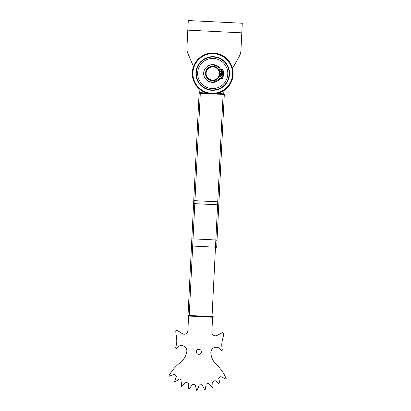 <?xml version="1.0" encoding="UTF-8"?>
<svg xmlns="http://www.w3.org/2000/svg" width="411" height="411" viewBox="0 0 411 411"><rect width="100%" height="100%" fill="white"/><g stroke="black" fill="none" stroke-linecap="round" stroke-linejoin="round"><path stroke-width="0.62" d="M223.733 93.836A0.601 0.601 0 0 1 224.303 94.468A0.601 0.601 0 0 0 223.733 93.836A0.601 0.601 0 0 1 224.303 94.468L216.684 247.258L192.682 246.061L189.219 315.478L212.025 316.619L217.599 204.786L194.799 203.65L192.682 246.061L191.48 246.004L188.022 315.422L199.099 93.21A0.601 0.601 0 0 1 199.731 92.645M193.427 206.985L191.67 242.182M216.684 247.258L216.874 243.44M210.134 93.765L200.301 93.271L200.332 92.67L206.584 92.984M216.88 93.497L223.132 93.811L223.101 94.407L213.263 93.919M212.595 317.246A0.601 0.601 0 0 0 213.222 316.675L212.025 316.619L211.994 317.215L189.194 316.08L189.219 315.478L188.022 315.422A0.601 0.601 0 0 0 188.592 316.049A0.601 0.601 0 0 1 188.022 315.453M196.314 351.801A2.523 2.523 0 0 0 198.837 354.323A2.523 2.523 0 0 0 201.364 351.801A2.523 2.523 0 0 0 198.837 349.278A2.523 2.523 0 0 0 196.314 351.801A2.523 2.523 0 0 1 198.837 349.278A2.523 2.523 0 0 1 201.364 351.801A2.523 2.523 0 0 1 198.837 354.323A2.523 2.523 0 0 1 196.314 351.801M188.623 315.453L187.858 330.804A3.607 3.607 0 0 1 182.299 333.65L177.619 330.629A1.202 1.202 0 0 0 175.774 331.785L176.643 338.71A18.022 18.022 0 0 1 176.078 345.949A10.814 10.814 0 0 0 175.723 347.721A0.601 0.601 0 0 0 176.833 348.102A5.405 5.405 0 0 1 186.748 351.955A18.022 18.022 0 0 1 180.049 362.831A42.056 42.056 0 0 0 171.623 371.523A0.843 0.843 0 0 1 171.433 371.714L168.746 376.116A38.691 38.691 0 0 0 168.921 376.332L173.781 374.596A0.843 0.843 0 0 1 174.958 374.637A33.044 33.044 0 0 0 176.129 375.798A0.843 0.843 0 0 1 176.175 376.974L174.459 381.845A38.691 38.691 0 0 0 174.675 382.019L179.068 379.307A0.843 0.843 0 0 1 180.224 379.101A33.044 33.044 0 0 0 181.611 380A0.843 0.843 0 0 1 181.903 381.136L181.241 386.258A38.691 38.691 0 0 0 181.487 386.381L185.217 382.816A0.843 0.843 0 0 1 186.306 382.374A33.044 33.044 0 0 0 187.853 382.965A0.843 0.843 0 0 1 188.372 384.018L188.788 389.16A38.691 38.691 0 0 0 189.055 389.232L191.963 384.968A0.843 0.843 0 0 1 192.939 384.311A33.044 33.044 0 0 0 194.573 384.568A0.843 0.843 0 0 1 195.297 385.487L196.777 390.435A38.691 38.691 0 0 0 197.049 390.45L199.011 385.672A0.843 0.843 0 0 1 199.828 384.83A33.044 33.044 0 0 0 201.477 384.737A0.843 0.843 0 0 1 202.382 385.487L204.853 390.024A38.691 38.691 0 0 0 205.125 389.977L206.05 384.896A0.843 0.843 0 0 1 206.671 383.9A33.044 33.044 0 0 0 208.269 383.468A0.843 0.843 0 0 1 209.307 384.018L212.667 387.938A38.691 38.691 0 0 0 212.924 387.835L212.775 382.677A0.843 0.843 0 0 1 213.175 381.572A33.044 33.044 0 0 0 214.645 380.817A0.843 0.843 0 0 1 215.775 381.136L219.88 384.27A38.691 38.691 0 0 0 220.111 384.121L218.888 379.101A0.843 0.843 0 0 1 219.053 377.94A33.044 33.044 0 0 0 220.332 376.897A0.843 0.843 0 0 1 221.503 376.974L226.168 379.189A38.691 38.691 0 0 0 226.363 378.993L224.129 374.339A0.843 0.843 0 0 1 223.959 374.133A42.056 42.056 0 0 0 216.438 364.644A18.022 18.022 0 0 1 210.853 353.157A5.405 5.405 0 0 1 221.108 350.311A0.601 0.601 0 0 0 222.248 350.049A10.814 10.814 0 0 0 222.068 348.24A18.022 18.022 0 0 1 222.228 340.981L223.779 334.179A1.202 1.202 0 0 0 222.058 332.843L217.1 335.386A3.607 3.607 0 0 1 211.855 332.001L212.621 316.645M193.504 66.556L187.878 53.507A12.017 12.017 0 0 1 186.907 48.154L188.284 20.55L242.29 23.242L240.913 50.846A12.017 12.017 0 0 1 239.418 56.076L232.518 68.503M199.89 89.398L199.7 93.24M223.702 94.438L223.892 90.595M242.29 23.242L239.89 23.124M239.649 27.922L242.048 28.04M221.596 73.944A8.893 8.893 0 0 0 221.606 73.343A8.893 8.893 0 0 1 221.544 74.54A8.893 8.893 0 0 0 221.596 73.944M221.56 72.577A8.893 8.893 0 0 0 221.159 70.707A8.893 8.893 0 0 1 221.56 72.577M220.563 69.32A8.893 8.893 0 0 0 206.969 66.716A8.893 8.893 0 0 1 220.563 69.32M206.322 79.677A8.893 8.893 0 0 0 220.106 78.439A8.893 8.893 0 0 1 206.322 79.677M220.835 77.114A8.893 8.893 0 0 0 221.421 75.3A8.893 8.893 0 0 1 220.835 77.114M197.655 72.747A15.079 15.079 0 0 0 211.963 88.56A15.079 15.079 0 0 0 227.776 74.252A15.079 15.079 0 0 0 213.463 58.439A15.079 15.079 0 0 0 197.655 72.747A15.079 15.079 0 0 1 213.463 58.439A15.079 15.079 0 0 1 227.776 74.252A15.079 15.079 0 0 1 211.963 88.56A15.079 15.079 0 0 1 197.655 72.747M211.696 93.898A20.427 20.427 0 0 1 192.312 72.48A20.427 20.427 0 0 1 213.73 53.096A20.427 20.427 0 0 1 233.114 74.514A20.427 20.427 0 0 1 211.696 93.898M211.727 93.302A19.826 19.826 0 0 1 192.913 72.511A19.826 19.826 0 0 1 213.699 53.697A19.826 19.826 0 0 1 232.518 74.489A19.826 19.826 0 0 1 211.727 93.302M211.876 90.302A16.82 16.82 0 0 0 229.518 74.334A16.82 16.82 0 0 0 213.55 56.697A16.82 16.82 0 0 0 195.913 72.66A16.82 16.82 0 0 0 211.876 90.302M213.073 66.299A7.208 7.208 0 0 1 219.916 73.857A7.208 7.208 0 0 1 212.353 80.7A7.208 7.208 0 0 1 205.515 73.143A7.208 7.208 0 0 1 213.073 66.299M212.384 80.099A6.607 6.607 0 0 0 219.315 73.826A6.607 6.607 0 0 0 213.042 66.901A6.607 6.607 0 0 0 206.117 73.168A6.607 6.607 0 0 0 212.384 80.099M222.731 71.617A1.022 1.022 0 0 0 221.765 70.548A1.022 1.022 0 0 0 220.692 71.514A1.022 1.022 0 0 0 221.663 72.588A1.022 1.022 0 0 0 222.731 71.617M222.495 76.369A1.022 1.022 0 0 0 221.529 75.3A1.022 1.022 0 0 0 220.455 76.266A1.022 1.022 0 0 0 221.426 77.34A1.022 1.022 0 0 0 222.495 76.369M219.921 73.256L223.589 73.441A10.876 10.876 0 0 0 222.798 69.428L219.597 69.269A8.533 8.533 0 0 0 203.656 73.045A8.533 8.533 0 0 0 219.145 78.393L222.346 78.552A10.876 10.876 0 0 0 223.527 74.638L219.859 74.458M217.003 240.892A1.202 0.848 -177.1 0 0 215.842 239.983L193.042 238.848A1.202 0.848 -177.1 0 0 193 238.848A1.202 0.848 -177.1 0 0 191.798 239.639M199.099 93.21L200.301 93.271L194.799 203.65A1.202 0.848 -177.1 0 0 194.752 203.645A1.202 0.848 -177.1 0 0 193.555 204.437M218.755 205.695A1.202 0.848 -177.1 0 0 217.599 204.786L223.101 94.407L224.303 94.468M218.945 201.873L193.745 200.619M187.806 30.152L241.812 32.844M220.219 74.473A7.568 7.568 0 0 0 220.281 73.276M213.535 57.057A16.461 16.461 0 0 0 196.273 72.68A16.461 16.461 0 0 0 211.896 89.942A16.461 16.461 0 0 0 229.153 74.319A16.461 16.461 0 0 0 213.535 57.057"/></g></svg>
